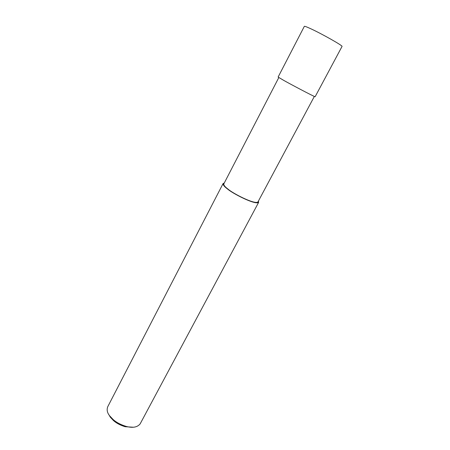 <?xml version="1.0" encoding="UTF-8"?>
<svg xmlns="http://www.w3.org/2000/svg" width="450" height="450" viewBox="0 0 450 450"><rect width="100%" height="100%" fill="white"/><g stroke="black" fill="none" stroke-linecap="round" stroke-linejoin="round"><path stroke-width="0.67" d="M342.045 46.429C343.103 45.844 322.29 34.043 310.832 28.772C306.652 26.837 304.481 26.038 304.324 26.37L278.117 77.062L283.944 80.505C289.164 83.475 313.178 96.227 315.129 96.744L342.022 46.468M278.803 77.569L223.813 183.898C223.577 185.119 225.006 186.879 228.099 189.169C232.296 193.067 254.419 204.683 257.906 202.022L314.342 96.446M224.252 183.049L223.099 183.527C222.851 184.798 224.336 186.626 227.554 189.011C231.924 193.072 254.981 205.183 258.609 202.41L258.418 201.066M223.099 183.527L107.764 406.688C106.566 409.731 107.201 412.779 109.665 415.839L113.096 419.479C116.274 422.376 120.6 424.676 126.067 426.375C132.615 428.152 137.301 427.331 140.136 423.9L258.609 202.41M108.709 414.422L110.362 417.246L113.445 420.514C116.291 423.113 120.172 425.177 125.083 426.701L133.386 427.23M113.096 419.479L113.445 420.514M126.067 426.375L125.083 426.701"/></g></svg>

